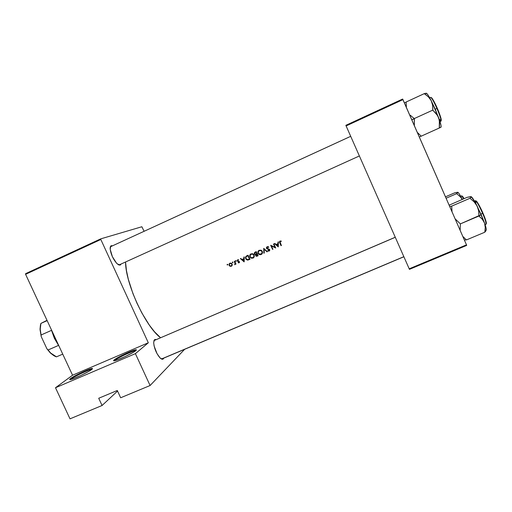 <?xml version="1.0" encoding="UTF-8"?>
<svg xmlns="http://www.w3.org/2000/svg" width="512" height="512" viewBox="0 0 512 512"><rect width="100%" height="100%" fill="white"/><g stroke="black" fill="none" stroke-linecap="round" stroke-linejoin="round"><path stroke-width="0.77" d="M135.885 350.624C134.048 350.253 118.221 357.549 115.085 360.218L114.24 359.866C117.632 357.005 134.701 349.171 136.282 349.754L135.904 350.605L133.69 352.109L125.734 356.307L117.331 359.898L113.882 360.826L113.683 360.384L118.195 357.389L126.579 353.203L135.258 349.875L136.448 349.824L135.904 350.605C133.203 353.056 117.459 360.48 114.291 360.787C113.331 360.922 113.312 360.614 114.24 359.866L115.085 360.218C118.144 357.613 133.446 350.515 135.75 350.624L135.885 350.624M91.91 369.344C90.061 369.082 75.008 376.07 71.405 378.88L70.586 378.528C74.502 375.488 90.944 367.91 92.352 368.48L91.718 369.498L89.274 371.091L81.114 375.366L72.915 378.861L69.645 379.475L74.835 375.93L83.322 371.712L90.528 368.832L92.525 368.608L91.718 369.498C88.493 372.122 73.242 379.347 70.304 379.622C69.344 379.757 69.434 379.392 70.586 378.528L71.405 378.88C74.957 376.115 89.728 369.222 91.834 369.344L91.91 369.344M115.251 360.576L115.085 360.218L115.251 360.576M71.603 379.302L71.405 378.88L71.603 379.302M154.835 340.23L154.202 340.499L154.49 339.699L156.128 339.616L155.123 339.424L154.202 340.499L395.258 237.242M163.302 358.893L162.611 358.605L163.302 358.893L161.939 359.174L160.09 357.946L157.05 353.696L154.118 346.022L153.67 342.669L154.49 339.699L153.67 342.566C154.195 348.314 156.294 353.402 159.968 357.824L159.968 357.824C161.414 359.245 162.528 359.597 163.302 358.893L163.776 358.118L163.302 358.893M120.23 265.094L118.63 264.89L116.57 263.226L112.39 256.672L110.202 249.363L110.733 246.086L112.55 245.798L111.309 245.683L111.034 246.496L111.309 245.683C110.477 245.99 110.093 247.053 110.17 248.864L110.17 248.864C110.95 254.573 113.286 259.558 117.178 263.827L120.23 265.094L121.082 264.019L120.23 265.094M359.373 155.962L119.418 264.774M162.496 358.56L161.165 358.81L162.496 358.56M153.926 340.621L395.283 237.293L153.926 340.621M125.549 261.997C125.434 283.411 145.51 326.714 160.55 337.722L154.528 331.795L149.37 325.152L141.741 312.768L137.069 303.424L132.979 293.696L128.352 279.366L126.451 270.618L125.549 261.997M278.406 241.875L278.278 246.893L274.483 243.603L274.886 243.424L276.096 244.486L277.971 243.661L278.003 242.054L278.406 241.875L278.003 242.054L277.971 243.661L276.096 244.486L274.886 243.424L274.483 243.603L278.278 246.893L278.406 241.875M267.046 246.758L268.819 247.053L268.563 247.418L267.277 247.162L266.81 248.026L269.594 249.478L269.766 250.259L269.216 250.995L267.699 250.829L267.917 250.432L269.075 250.547L269.363 249.933L266.611 248.538L266.419 247.578L267.046 246.758M262.278 251.302L262.534 252.768L261.606 254.285L260.301 254.733L258.573 254.086L257.83 251.962L258.784 250.432L260.998 250.163L262.099 251.002L261.958 251.571L262.272 251.296M254.093 254.899L254.246 256.806L253.139 258.054L251.2 258.163L249.914 257.018L249.779 255.11L250.803 253.914L252.813 253.766L253.914 254.605L253.779 255.168L254.093 254.899M232.947 262.157L232.87 262.675L232.397 262.637L232.429 262.067L232.947 262.157M227.725 264.454L227.584 265.011L227.091 264.819L227.27 264.326L227.725 264.454M234.886 264.25L234.624 264.678L235.066 264.595L235.795 263.584L235.475 263.84L236.045 264.115L234.669 261.133L234.304 261.293L234.669 261.133L236.045 264.115L235.475 263.84L234.624 264.678L235.194 263.475L234.304 261.293L235.11 264.032M239.13 262.816L238.099 262.765L239.11 261.997L237.28 261.107L237.523 259.827L238.72 259.776L237.536 260.71L239.52 261.984L239.13 262.816L239.443 261.747L237.574 260.813L237.805 260.141L238.72 259.776L237.581 259.795L237.216 260.986L239.085 261.92L238.099 262.765L239.341 262.65M280.07 242.598L281.408 245.517L281.037 245.683L279.45 241.85L280.064 241.018L281.28 241.056L281.21 241.472L280.019 241.626L280.07 242.598M244.23 256.928L244.141 261.875L240.378 258.618L240.774 258.445L241.971 259.494L243.814 258.688L243.834 257.101L244.23 256.928L243.834 257.101L243.814 258.688L241.971 259.494L240.774 258.445L240.378 258.618L244.192 261.856L244.23 256.928L243.814 258.688L244.218 256.928M236.16 260.742L236.083 261.261L235.558 261.165L235.642 260.653L236.16 260.742M232.262 265.114L231.488 266.17L230.144 266.317L229.088 265.376L229.03 264.083L229.907 263.168L231.187 263.136L232.064 263.885L232.262 265.114M246.624 255.878L248.09 255.226L249.978 259.315L247.795 260.096L246.24 259.52L245.434 257.376L246.624 255.878M255.142 252.122L256.25 251.635L258.144 255.731L256.57 256.294L255.706 255.859L255.642 254.566L254.726 254.323L254.285 253.606L255.142 252.122L254.374 252.819L254.374 253.862L255.642 254.566L255.808 255.981L256.845 256.256L258.144 255.731L256.25 251.635L255.142 252.122M263.712 248.346L267.392 251.674L266.995 251.846L264.134 249.21L264.262 253.043L263.866 253.222L263.712 248.346L263.866 253.222L264.262 253.043L264.134 249.21L266.995 251.846L267.392 251.674L263.712 248.346M274.957 247.29L273.478 244.045L273.85 243.885L275.738 248.006L271.443 245.997L272.934 249.235L272.563 249.402L270.675 245.28L274.957 247.29L270.675 245.28L272.563 249.402L272.934 249.235L271.443 245.997L275.738 248.006L273.85 243.885L273.478 244.045L274.957 247.29L275.232 247.027L274.957 247.29M117.555 391.066L102.074 405.498L70.01 418.842L102.074 405.498L98.714 398.266L117.286 390.49L120.659 397.766L150.086 385.523L120.659 397.766L117.286 390.49L98.714 398.266L102.074 405.498L117.555 391.066M148.314 342.784L100.826 239.494L25.6 274.323L72.557 375.219L148.314 342.784L135.398 353.645L150.086 385.523L184.634 349.312L150.086 385.523L135.398 353.645L55.494 387.744L70.01 418.842L55.494 387.744L135.398 353.645L148.314 342.784L72.557 375.219L55.494 387.744L72.557 375.219L25.6 274.323L100.826 239.494L148.314 342.784M466.669 245.414L409.44 269.35L409.203 268.819L466.483 244.858L402.963 99.616L346.118 125.933L409.44 269.35L466.669 245.414L466.483 244.858L466.669 245.414M402.65 99.027L345.85 125.331L409.203 268.819L466.483 244.858L402.65 99.027L402.963 99.616L346.118 125.933L345.85 125.331L402.65 99.027M144.109 231.29L141.862 226.752L100.768 238.848L25.6 273.664L25.6 274.323L25.6 273.664L100.768 238.848L100.826 239.494L100.768 238.848L141.862 226.752L144.109 231.29M153.818 341.018L154.202 340.499L153.818 341.018M110.246 247.283L111.027 246.502L110.246 247.283M92.275 369.018L92.365 368.486L92.096 369.19M70.63 379.565L71.405 378.88L70.63 379.565M115.085 360.218L114.528 360.749M281.408 245.517L279.898 242.067L281.28 241.056L280.064 241.018L279.45 241.85L279.757 242.893L281.037 245.683L281.408 245.517M279.776 241.318L281.357 245.402L281.037 245.683L280.032 242.63L279.757 242.893L279.885 241.114M280.973 241.139L280.166 241.491M244.192 261.318L243.859 261.024L244.192 261.318M242.438 259.77L242.074 259.45L242.438 259.77M243.802 261.075L242.355 259.834L244.192 258.88L242.746 259.52L244.192 258.88L243.808 259.194L243.802 261.075L244.166 260.768L243.802 261.075L243.808 259.194L242.355 259.834L243.802 261.075M244.166 260.768L244.192 258.88L244.166 260.768M239.418 262.554L238.688 262.528L239.418 262.554M238.445 262.49L238.099 262.765L238.445 262.49M239.194 261.421L238.854 261.696L239.194 261.421M238.835 261.274L238.291 261.574L238.688 261.254L238.093 261.133L238.694 261.254M237.933 261.101L237.568 261.389L237.933 261.101M237.542 260.73L237.216 260.986L237.542 260.73M237.555 260.454L237.702 259.738L237.555 260.454M238.624 259.731L238.106 259.898M238.189 259.834L237.805 260.141M236.019 261.299L236.198 260.806L235.706 260.614L235.526 261.107L236.019 261.299M236.23 261.005L235.526 261.107L235.904 260.589L236.23 261.005M235.59 263.149L234.912 264.23M235.546 263.053L235.174 263.347L235.546 263.053M235.085 262.048L234.765 262.298L235.085 262.048M235.597 263.155L235.533 263.661M227.584 265.011L227.763 264.518L227.27 264.326L227.091 264.819L227.584 265.011M227.802 264.698L227.091 264.819L227.501 264.307L227.802 264.698M231.328 266.246L232.224 265.267L232.134 264.032L231.187 263.136L229.907 263.168L229.03 264.083L229.088 265.376L229.984 266.253L231.328 266.246M231.898 265.85L230.547 265.984L231.898 265.85M230.362 265.958L229.984 266.253L230.362 265.958M229.414 265.126L229.088 265.376L229.414 265.126M229.357 264.371L229.773 263.232L229.357 264.371M230.618 263.162L230.074 263.533L231.053 263.507L231.776 264.192L231.821 265.171L231.296 265.818L230.176 265.894L229.446 265.21L229.402 264.23L230.118 263.462M231.776 264.192L232.09 263.942L231.776 264.192L231.053 263.507L230.074 263.533L229.402 264.23L229.446 265.21L230.176 265.894L231.162 265.882L231.821 265.171L231.776 264.192M232.806 262.714L232.986 262.221L232.493 262.029L232.314 262.515L232.806 262.714M233.018 262.413L232.314 262.515L232.704 262.003L233.018 262.413M248.09 255.226L245.542 256.941L245.664 258.694L247.386 260.083L249.978 259.315L248.09 255.226M248.832 259.648L249.926 259.2L247.795 260.096L248.141 259.802L246.938 259.488L248.589 259.725M245.984 258.432L245.664 258.694L245.984 258.432M245.837 257.76L246.272 256.077L245.837 257.76M247.821 255.712L247.45 256.013L248.237 255.546L247.917 255.808L249.421 259.059L247.827 259.616L246.323 259.002L245.85 257.523L246.33 256.634L247.821 255.706L246.714 256.32M246.586 256.448L245.939 257.19L245.933 258.291L246.522 259.219L247.546 259.629L249.421 259.059L247.917 255.808L246.592 256.448M253.03 258.099L254.246 256.806L254.144 255.008L252.813 253.766L250.758 253.939L249.779 255.11L249.862 256.909L251.2 258.163L253.03 258.099M253.766 257.587L251.142 257.677L252.461 258.035L253.76 257.594M250.182 256.646L249.862 256.909L250.182 256.646M250.054 256.102L250.65 254.01L250.054 256.102M251.757 253.856L253.114 253.901L251.219 254.227L252.685 254.17L253.779 255.168L253.837 256.64L253.018 257.587L251.334 257.754L250.227 256.749L250.176 255.27L250.963 254.349M253.459 257.235L254.272 255.354L254.093 256.518M253.997 256.678L253.478 257.222M257.299 255.936L258.086 255.616L257.344 256.083L257.658 255.802L256.243 255.789L256.96 256.006M255.891 255.36L255.571 255.642L255.891 255.36M255.411 254.214L255.981 254.272L255.878 255.283L255.981 254.272L255.642 254.566L255.981 254.272L255.232 254.138M255.712 252.243L256.39 251.949L254.854 252.902L254.374 253.862L254.739 253.702L254.854 252.902L255.904 252.154L255.206 252.608M254.605 253.043L254.912 252.243M257.581 255.475L256.448 255.84L255.878 255.072L257.056 253.984L256.038 254.707L255.898 255.379L256.448 255.84L257.581 255.475L257.894 255.2L257.581 255.475L256.966 254.163L257.286 253.888L256.723 254.272L257.581 255.475M257.056 253.984L256.678 254.17M256.774 253.747L255.744 254.138L254.739 253.702L255.597 254.157L257.088 253.472L256.774 253.747L256.077 252.218L256.774 253.747M254.797 252.39L254.624 252.858M255.526 252.339L255.181 252.634M256.55 254.259L256.87 254.067M261.21 254.515L262.426 253.21L262.33 251.405L260.998 250.163L258.925 250.342L257.952 251.514L258.029 253.318L259.373 254.579L261.21 254.515M261.965 253.971L259.091 253.971L260.608 254.458L261.914 254.016M258.349 253.043L258.029 253.318L258.349 253.043M258.266 252.768L258.778 250.438L258.176 251.667L258.266 252.768M259.91 250.272L261.491 250.413L259.392 250.63L260.864 250.573L261.958 251.571L262.016 253.043L261.197 253.997L259.501 254.163L258.4 253.158L258.349 251.68L259.731 250.336L259.11 250.765M261.658 253.626L262.362 251.482L262.15 253.101M264.256 252.909L263.866 253.222L264.051 248.589L264.256 252.909M268.794 247.085L267.347 247.13L268.563 247.418L268.819 247.053L268.032 246.63L267.008 246.778L266.49 248.339L269.325 249.818L269.075 250.547L267.917 250.432L267.699 250.829L268.762 251.136L269.478 250.797M269.69 249.638L267.194 248.518L266.88 247.552L267.661 246.848L267.238 247.187M269.69 250.502L269.754 249.818M269.587 250.675L269.12 251.04L267.699 250.829L268.026 250.49L269.581 250.675M269.613 249.549L269.357 250.278L269.613 249.549L269.325 249.818L269.613 249.549L269.107 249.133L268.064 249.242L268.371 248.966L267.622 248.755M266.976 246.803L266.49 248.339L266.976 246.797M267.91 248.851L268.736 249.043M268.224 246.81L268.736 247.046M275.552 247.603L272.064 245.882L275.552 247.603M272.877 249.12L272.563 249.402L272.838 249.139L271.174 245.453L272.877 249.12M275.232 247.027L273.824 243.891L275.232 247.027M278.336 246.464L274.88 243.43L278.336 246.464M278.253 243.398L278.278 241.933L278.253 243.398M277.939 246.08L276.486 244.826L278.24 243.91L276.768 244.557L278.24 243.91L277.939 246.08L277.965 244.173L276.486 244.826L277.939 246.08M278.202 245.818L278.24 243.91L278.202 245.818M250.189 256.666L251.155 257.683L252.73 257.728L253.837 256.64L253.818 255.258L252.685 254.17L251.392 254.157L250.176 255.27L250.189 256.666M258.362 253.069L259.322 254.093L260.909 254.138L261.939 253.216L262.035 251.75L261.21 250.733L259.571 250.56L258.432 251.507L258.362 253.069M446.093 198.227L456.666 193.651L460.211 196.736L462.285 199.411L460.211 196.736L456.666 193.651L446.093 198.227M457.402 192.275L454.515 192.902L445.478 196.819L454.515 192.902L457.843 192.294L456.666 193.651L457.766 192.749L457.651 192.339M457.741 192.275L457.843 192.294C458.566 192.646 460.064 195.014 462.317 199.398L459.072 193.664L458.15 192.499L457.574 192.557M463.75 198.784L461.574 195.84L463.75 198.784M462.163 196.026L463.667 197.99M464.051 198.656C462.925 196.678 462.24 195.821 461.997 196.09M110.81 246.605L350.707 136.326M470.765 197.056L471.162 196.666L470.611 196.627L467.187 197.306L449.133 205.184L467.187 197.306L471.162 196.666L471.162 197.216L469.99 198.272L451.661 206.125L452.026 211.795L451.693 206.144L469.99 198.272L474.093 201.818L477.094 205.952L478.618 210.72L479.027 216.205L482.33 219.27L484.544 223.059L481.19 214.682L478.95 215.994L482.33 219.27L484.544 223.059L485.261 227.418L484.787 232.23L466.458 239.923L462.81 236.448L466.458 239.923L484.787 232.23L485.261 227.418L484.544 223.059L477.094 205.952L478.618 210.72L478.957 216.006L460.384 223.891L481.19 214.682L475.13 202.253L471.162 196.666L471.162 197.216L469.952 198.266L474.093 201.818L477.094 205.952C474.17 200.275 472.192 197.178 471.162 196.666L470.899 196.704M482.611 213.357C484.902 218.426 486.042 222.08 486.029 224.314C486.509 223.507 485.37 219.853 482.611 213.357L480.922 214.074L482.611 213.357C479.046 205.459 476.64 201.242 475.392 200.717C476.486 200.461 481.101 209.69 482.611 213.357L482.95 213.158L482.611 213.357M486.182 223.789C487.155 223.635 484.454 216.512 482.95 213.171M460.141 230.342L460.384 223.891L455.104 218.829L460.384 223.891L460.134 230.342M451.661 206.125L449.734 206.56L451.661 206.125M464.461 240.154L466.387 239.731L464.422 240.134M485.869 230.963L484.774 232.186L485.997 230.509L485.171 230.042M485.773 230.195L486.259 230.035L486.208 228.73L484.544 223.059C486.342 228.224 486.752 230.598 485.773 230.195L485.658 230.144M483.898 215.405L486.272 222.355M486.4 223.251L486.317 223.718M476.096 200.928L477.939 203.219M478.835 204.755L480.877 208.666M482.95 213.158C481.466 209.536 476.781 200.243 475.891 200.96M403.846 256.685L161.702 358.899M410.4 115.264L412.211 116.883L410.4 115.264M440.998 127.238L419.322 137.024L439.354 127.987L439.635 122.714L438.739 117.92L431.187 100.589L432.589 105.069L432.883 110.33L436.352 113.728L438.739 117.92C440.787 123.654 441.517 126.771 440.922 127.27L441.05 125.664L440.013 121.651L435.194 109.094L430.253 98.81L427.866 94.822L426.381 93.254L424.365 93.606L406.157 102.003L406.362 107.392L406.157 102.003L424.358 93.594L428.326 96.787L431.187 100.589L432.589 105.069L432.806 110.112L414.33 118.547L414.342 125.632L414.413 118.765L411.782 119.776L414.323 118.554L412.211 116.883L414.323 118.554L432.806 110.112L437.709 115.712L439.373 120.256L439.277 127.776L441.011 127.232M441.069 120.698C442.138 120.499 438.886 111.814 437.28 108.288L436.922 108.442C438.547 112.013 441.792 120.614 440.915 121.235C441.395 120.154 440.064 115.891 436.922 108.442L435.245 109.21L436.922 108.442C433.741 101.344 431.622 97.645 430.573 97.338C431.584 97.094 435.424 104.87 436.922 108.442L437.28 108.288C435.808 104.755 431.904 96.922 431.072 97.581M421.037 136.013L417.286 132.365L421.037 136.013M406.144 102.022L404.442 103.002L406.144 102.022M426.15 93.171L424.461 93.792L428.326 96.787L431.187 100.589C428.454 95.341 426.765 92.922 426.125 93.318L425.997 93.67M431.878 98.067L432.531 98.97M433.331 100.269L436.262 106.016M438.253 110.598L440.531 116.8M440.979 118.355L441.229 119.546M441.286 120.333L441.146 120.678M54.298 355.917L50.573 353.178L48.07 349.99C50.95 353.773 53.76 356.058 56.493 356.845L50.694 353.05L48.07 349.99L58.541 345.402L58.893 345.869L54.355 338.266L58.541 345.402L48.07 349.99L46.912 348.787L41.242 336.627L41.075 334.989L51.539 330.342L54.355 338.266L51.398 329.754L51.539 330.342L41.075 334.989L40.218 329.299L40.915 323.411L46.355 320.653L40.915 323.411C39.904 326.33 39.962 330.189 41.075 334.989L40.038 328.998L40.57 324.602L40.064 329.786L41.242 336.627L46.912 348.787L50.234 352.838L54.4 355.962M54.624 338.176L58.349 344.704L54.624 338.176L55.2 337.926L54.624 338.176L51.987 331.027L54.624 338.176M56.493 356.845L62.739 354.125L56.493 356.845M47.149 320.627L40.915 323.411L47.149 320.627M136.006 350.522L136.282 349.754M231.52 266.157L231.878 265.869M229.933 263.603L230.368 263.277M253.28 257.978L253.6 257.69M251.008 254.33L251.373 254.029M259.181 250.739L259.52 250.445M460.64 196.243L461.574 195.84M350.701 136.32L110.918 246.547M485.107 224.698L486.029 224.314M474.477 201.107L475.392 200.717L475.955 202.694M162.131 358.81L403.878 256.762M429.67 97.754L430.573 97.338M440.006 121.645L440.915 121.235L439.821 119.482M40.218 329.299L40.064 329.786M50.694 353.05L50.234 352.838"/></g></svg>
